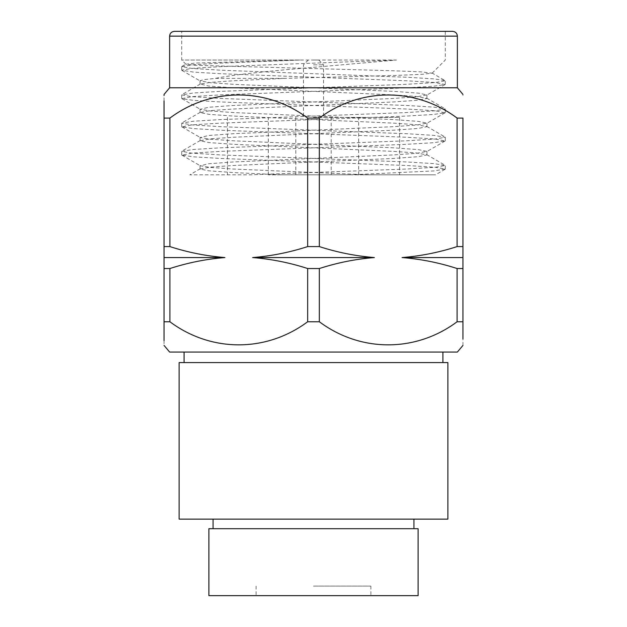 <?xml version="1.0" encoding="UTF-8"?>
<svg xmlns="http://www.w3.org/2000/svg" width="627" height="627" viewBox="0 0 627 627"><rect width="100%" height="100%" fill="white"/><g stroke="black" fill="none" stroke-linecap="round" stroke-linejoin="round"><path stroke-width="0.47" stroke-dasharray="3.13 2.35" d="M313.5 362.586L184.079 362.586L313.5 362.586M447.882 362.586L179.118 362.586L179.118 519.132L447.882 519.132L447.882 362.586M313.5 519.132L413.93 519.132L313.5 519.132M169.901 268.521L164.055 268.521L164.055 321.761L169.901 321.761L169.901 268.521C187.826 262.721 206.165 259.061 224.905 257.556C206.408 256.09 188.069 252.438 169.901 246.591L169.901 118.072C211.377 87.192 266.506 87.396 307.653 118.072L319.347 118.072C360.823 87.192 415.952 87.396 457.099 118.072L462.945 118.072L462.945 268.521L457.099 268.521L457.099 321.761L462.945 321.761L462.945 268.521M319.347 268.521L307.653 268.521L307.653 321.761L319.347 321.761L319.347 268.521C337.271 262.721 355.603 259.061 374.35 257.556C355.846 256.09 337.514 252.438 319.347 246.591L319.347 118.072M313.5 67.324L396.515 60.043L220.312 66.65L191.737 68.414L181.705 70.185L193.281 72.081L220.312 73.712L406.688 80.773L435.256 82.537L445.076 84.551L433.719 86.205L406.688 87.835L220.312 94.896L191.737 96.66L181.924 98.666L193.281 100.328L220.312 101.95L406.688 109.012L435.256 110.775L445.076 112.789L433.719 114.443L406.688 116.073L220.312 123.135L191.737 124.898L181.924 126.913L193.281 128.566L220.312 130.197L406.688 137.258L435.256 139.022L445.076 141.028L433.719 142.69L406.688 144.312L220.312 151.373L191.737 153.145L181.924 155.151L193.281 156.805L220.312 158.435L406.688 165.497L435.256 167.26L445.295 169.024L433.719 170.928L350.595 174.815L435.005 174.815L367.9 174.815L233.275 169.024L210.241 167.417L200.303 165.787L208.689 163.733L233.275 161.97L393.725 154.908L416.759 153.301L426.948 151.373L418.311 149.61L393.725 147.847L233.275 140.785L210.241 139.178L200.303 137.54L208.689 135.487L233.275 133.723L393.725 126.662L416.759 125.055L426.948 123.135L418.311 121.372L393.725 119.608L233.275 112.546L210.241 110.94L200.303 109.302L208.689 107.248L233.275 105.485L393.725 98.423L416.759 96.817L426.948 94.896L418.311 93.125L393.725 91.362L233.275 84.3L210.241 82.693L200.052 80.773L203.908 79.613L215.484 78.383C232.868 74.644 271.899 70.796 313.5 67.324M445.076 169.274L435.491 174.815L281.562 174.815L233.275 172.558L208.689 170.795L200.052 169.024L210.241 167.103L233.275 165.497L393.725 158.435L418.311 156.672L426.948 154.908L416.759 152.98L393.725 151.373L233.275 144.312L208.689 142.548L200.052 140.785L210.241 138.865L233.275 137.258L393.725 130.197L418.311 128.433L426.948 126.662L416.759 124.742L393.725 123.135L233.275 116.073L208.689 114.31L200.052 112.546L210.241 110.618L233.275 109.012L393.725 101.95L418.311 100.187L426.948 98.423L416.759 96.503L393.725 94.896L233.275 87.835L208.689 86.071L200.303 84.018L210.241 82.38L233.275 80.773L284.587 78.383L396.476 75.405L422.363 74.284L432.152 73.187L420.944 71.87L392.996 70.757L195.671 65.294L185.898 64.236L195.64 63.053L299.824 60.043L181.705 60.043L396.515 60.043M215.484 78.383L284.587 78.383M281.562 174.815L350.595 174.815M200.303 168.741L189.801 174.815L250.306 174.815L406.688 169.024L435.263 167.26L445.295 165.497L433.719 163.592L406.688 161.97L220.312 154.908L191.744 153.145L181.705 151.373L193.281 149.477L220.312 147.847L406.688 140.785L435.263 139.022L445.295 137.258L433.719 135.354L406.688 133.723L220.312 126.662L191.737 124.898L181.705 123.135L193.281 121.23L220.312 119.608L406.688 112.546L435.256 110.783L445.295 109.012L433.719 107.115L406.688 105.485L220.312 98.423L191.737 96.66L181.705 94.896L193.281 92.992L220.312 91.362L406.688 84.3L435.256 82.537L445.295 80.773L432.081 73.014M174.416 31.35L452.584 31.35M299.824 60.043L220.312 63.123L193.281 64.753L181.705 66.65L191.737 68.414L220.312 70.185L406.688 77.239L433.719 78.869L445.076 80.522M313.5 117.429L399.579 117.429L313.5 117.429M457.373 87.78L169.627 87.78M462.945 94.426L462.945 95.547M164.055 268.521L164.055 118.072L169.901 118.072M164.055 100.892L164.055 95.547M457.099 118.072L457.099 246.591L462.945 246.591M457.099 268.521C438.931 262.666 420.592 259.014 402.095 257.556C420.835 256.043 439.174 252.391 457.099 246.591M457.099 321.761C415.952 352.445 360.823 352.64 319.347 321.761M462.945 345.414L462.945 338.941M164.055 340.673L164.055 345.414M307.653 118.072L307.653 246.591L319.347 246.591M307.653 268.521C289.486 262.666 271.154 259.014 252.65 257.556C271.397 256.043 289.729 252.391 307.653 246.591M307.653 321.761C266.506 352.445 211.377 352.64 169.901 321.761M457.373 352.053L169.627 352.053M164.055 246.591L169.901 246.591M313.5 352.053L184.079 352.053L313.5 352.053M313.5 174.815L268.317 174.815L313.5 174.815M313.5 60.043L318.759 60.043L313.5 60.043M313.5 64.824L323.54 64.824L313.5 64.824M402.095 257.556L462.945 257.556M252.65 257.556L374.35 257.556M164.055 257.556L224.905 257.556M418.107 528.702L208.893 528.702L208.893 595.65L418.107 595.65L418.107 528.702M313.5 528.702L413.93 528.702L313.5 528.702M313.5 595.65L370.886 595.65L313.5 595.65M313.5 586.088L370.886 586.088L313.5 586.088M457.373 36.131L169.627 36.131M181.924 70.428L200.303 81.063M445.076 84.551L426.697 95.179M181.924 98.666L200.303 109.302M445.076 112.789L426.697 123.425M181.924 126.913L200.303 137.54M445.076 141.028L426.697 151.663M181.924 155.151L200.303 165.787M432.152 73.187L445.295 60.043L445.295 31.35M185.898 64.236L181.705 60.043L181.705 31.35M200.052 165.497L200.052 169.024M426.948 151.373L426.948 154.908M200.052 137.258L200.052 140.785M426.948 123.135L426.948 126.662M200.052 109.012L200.052 112.546M426.948 94.896L426.948 98.423M200.052 80.773L200.052 84.3M445.295 84.308L445.295 80.773M181.705 70.177L181.705 66.658M445.295 112.546L445.295 109.012M181.705 98.423L181.705 94.896M445.295 140.785L445.295 137.258M181.705 126.662L181.705 123.135M445.295 169.024L445.295 165.497M181.705 154.908L181.705 151.373M426.697 154.618L445.076 165.254M200.303 140.495L181.924 151.131M426.697 126.38L445.076 137.007M200.303 112.257L181.924 122.884M426.697 98.133L445.076 108.769M200.303 84.018L181.924 94.646M181.924 66.407L185.96 64.072M227.421 117.429L227.421 174.815M399.579 117.429L399.579 174.815M358.683 174.815L358.683 117.429M268.317 174.815L268.317 117.429M308.241 60.043L303.46 64.824L303.46 117.429M318.759 60.043L323.54 64.824L323.54 117.429M295.803 117.429L295.803 174.815M331.197 117.429L331.197 174.815M256.114 586.088L256.114 595.65M370.886 586.088L370.886 595.65"/><path stroke-width="0.94" d="M179.118 362.586L447.882 362.586L447.882 519.132L179.118 519.132L179.118 362.586M164.055 268.521L169.901 268.521L169.901 321.761L164.055 321.761L164.055 100.892M307.653 268.521L319.347 268.521L319.347 321.761L307.653 321.761L307.653 268.521C289.729 262.721 271.397 259.061 252.65 257.556C271.154 256.09 289.486 252.438 307.653 246.591L307.653 118.072C266.177 87.192 211.048 87.396 169.901 118.072L164.055 118.072C164.055 87.294 164.055 87.294 164.055 118.072M457.099 268.521L462.945 268.521L462.945 321.761L457.099 321.761L457.099 268.521C439.174 262.721 420.835 259.061 402.095 257.556C420.592 256.09 438.931 252.438 457.099 246.591L457.099 118.072C415.623 87.192 360.494 87.396 319.347 118.072L307.653 118.072M452.584 31.35L174.416 31.35C171.484 31.663 169.886 33.255 169.627 36.131L457.373 36.131C457.114 33.255 455.516 31.663 452.584 31.35M169.627 36.131L169.627 87.78L457.373 87.78L457.373 36.131M462.945 268.521L462.945 118.072C462.945 87.294 462.945 87.294 462.945 118.072C462.945 87.294 462.945 87.294 462.945 118.072L457.099 118.072M164.055 95.547L164.055 94.426L169.627 87.78M462.945 321.761C462.945 352.539 462.945 352.539 462.945 321.761L462.945 338.941M319.347 118.072L319.347 246.591L307.653 246.591M319.347 268.521C337.514 262.666 355.846 259.014 374.35 257.556C355.603 256.043 337.271 252.391 319.347 246.591M319.347 321.761C360.494 352.445 415.623 352.64 457.099 321.761M169.901 118.072L169.901 246.591L164.055 246.591M169.901 268.521C188.069 262.666 206.408 259.014 224.905 257.556C206.165 256.043 187.826 252.391 169.901 246.591M169.901 321.761C211.048 352.445 266.177 352.64 307.653 321.761M164.055 321.761C164.055 352.539 164.055 352.539 164.055 321.761L164.055 340.673M164.055 345.414L169.627 352.053L457.373 352.053L462.945 345.414M462.945 246.591L457.099 246.591M462.945 257.556L402.095 257.556M374.35 257.556L252.65 257.556M224.905 257.556L164.055 257.556M208.893 528.702L418.107 528.702L418.107 595.65L208.893 595.65L208.893 528.702M457.373 87.78L462.945 94.426M442.921 362.586L442.921 352.053M184.079 362.586L184.079 352.053M413.93 528.702L413.93 519.132M213.07 528.702L213.07 519.132"/></g></svg>
